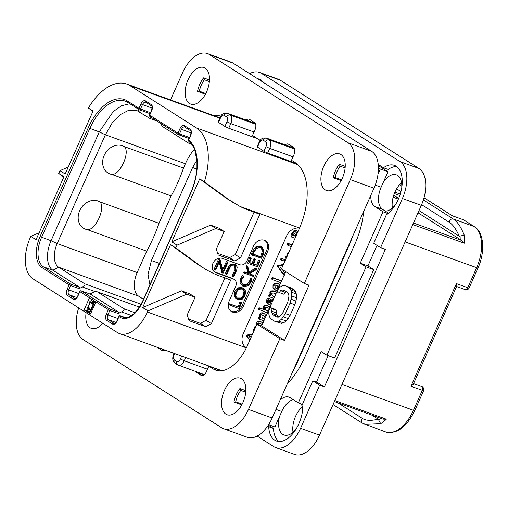 <?xml version="1.0" encoding="UTF-8"?>
<svg xmlns="http://www.w3.org/2000/svg" width="508" height="508" viewBox="0 0 508 508"><rect width="100%" height="100%" fill="white"/><g stroke="black" fill="none" stroke-linecap="round" stroke-linejoin="round"><path stroke-width="0.76" d="M276.612 292.195L273.171 290.836L270.993 290.944L269.888 292.208L270.008 294.843L269.062 294.723L268.745 295.199L268.878 296.329L269.646 296.818M245.586 347.174A12.148 9.995 122.5 0 0 246.526 347.593M252.609 333.959L247.028 335.045L246.45 335.598L249.809 340.284M263.112 322.669L259.747 321.335L257.613 321.405L256.559 322.644L256.597 325.26L254.705 326.835L254.711 329.324M254.673 329.305L253.536 329.711L253.936 330.975M254.038 330.733L253.448 330.359L253.721 330.841M266.116 315.881L264.541 313.842L263.017 312.966C261.607 312.458 260.566 312.96 259.893 314.471L259.651 315.874L260.109 317.335L259.34 317.055L258.483 317.659L258.401 318.3L259.423 319.183M260.109 317.335L260.985 317.887L260.21 317.608L259.353 318.218L259.277 318.859L258.401 318.3L258.686 318.713M270.167 306.73L266.732 305.365L264.458 305.435L263.366 306.705L263.525 309.359L259.093 307.753L258.242 308.337L258.185 308.959L259.226 309.899M263.525 309.359L259.963 308.305L259.112 308.896L259.061 309.518L258.185 308.959L258.477 309.423M268.014 310.991L266.014 310.261M273.228 299.834L272.561 299.409L272.847 299.866L272.561 299.409L271.615 299.866L271.45 301.752L270.643 302.635M271.831 302.984L270.44 303.187L270.891 300.755L270.135 298.806L269.005 298.12L267.849 298.26L266.732 299.688L266.744 302.368L268.878 304.47L270.954 304.965M276.562 292.303L274.047 291.389L271.863 291.497L270.764 292.767L270.878 295.402L269.932 295.275L269.507 296.405L268.637 295.853L268.878 296.329M274.663 296.596L272.39 295.707M279.768 285.077L277.266 282.988L274.796 283.115L273.031 285.121L272.986 287.82L274.745 289.617M281.597 280.943L272.504 277.546L271.659 278.092L271.583 278.746L272.612 279.686M281.546 281.064L273.38 278.105L272.536 278.644L272.459 279.298L271.583 278.746L271.837 279.197M283.439 264.401L277.851 265.487L277.273 266.033L281.051 271.247L281.159 272.142L282.689 272.752L284.321 274.79M282.296 272.796L284.277 274.892M284.302 274.841L283.839 274.612M283.261 259.194L281.959 258.14L282.391 258.642L281.959 258.14L281.267 258.235L280.645 259.671L281.934 260.731L283.166 260.001L283.261 259.194L282.835 258.693L281.591 259.429L281.934 260.731M285.509 259.721L284.747 259.448L283.864 260.172L283.978 261.042L284.855 261.601M288.347 253.213L287.198 253.638L287.23 256.172M287.103 256.121L286.22 255.924L285.814 256.489L285.706 257.137L286.341 257.842M286.442 257.607L285.706 257.137L285.972 257.607M292.132 244.773L287.668 243.3L287.115 244.583L288.131 245.447M292.043 244.977L288.544 243.859L287.992 245.142L287.115 244.583L287.42 244.996M297.948 232.086L296.088 230.467L293.834 230.791L291.852 233.407L290.97 235.833L291.198 236.766L291.909 237.223M296.088 230.467L296.958 231.026L294.704 231.35L292.729 233.966L291.846 236.391L292.068 237.325L291.198 236.766M246.45 347.745A12.148 9.995 -57.5 0 1 246.151 347.567A12.148 9.995 -57.5 0 1 243.205 333.889L286.531 236.118A12.148 9.995 -57.5 0 1 299.504 228.13M203.797 268.148L198.552 264.814A121.469 99.93 -57.5 0 1 194.227 261.861L199.466 265.195A121.469 99.93 122.5 0 0 203.797 268.148A121.469 99.93 122.5 0 0 220.059 276.142L230.715 280.003L211.379 323.64L205.632 326.682L200.387 323.348L206.134 320.3L224.923 277.901M199.466 265.195L175.806 247.929L177.032 245.167L215.862 228.467L224.193 231.483L216.357 249.161L218.186 254.953L234.76 260.953L229.514 257.62L235.261 254.571L254.051 212.173M92.926 111.354L88.386 108.026A52.838 29.547 -70.1 0 1 126.771 84.068A52.838 29.547 -70.1 0 1 130.067 85.693L196.482 127.959A52.838 29.547 -70.1 0 1 204.387 181.851L228.562 199.447L239.979 206.432A121.469 99.93 122.5 0 0 249.187 210.414L259.842 214.274L240.506 257.905L234.76 260.953M88.386 108.026L93.078 111.011L65.176 173.984L59.931 170.644L58.706 173.406L63.951 176.746L36.049 239.713L30.804 236.372L30.315 237.477A34.011 19.018 -70.1 0 0 32.918 278.79L117.399 332.556A34.011 19.018 -70.1 0 0 119.52 333.597A34.011 19.018 -70.1 0 0 147.415 312.001L147.904 310.896L186.734 294.196L195.066 297.218L187.23 314.89L189.059 320.681L205.632 326.682M230.759 311.074A9.112 7.493 122.5 0 0 242.151 305.619L243.313 306.362A9.112 7.493 -57.5 0 1 231.324 311.474A9.112 7.493 -57.5 0 1 229.114 301.219L235.718 286.302A6.071 4.997 122.5 0 0 234.251 279.464A6.071 4.997 122.5 0 0 233.432 279.063L215.919 272.72A7.893 6.496 -57.5 0 1 214.865 272.199A7.893 6.496 -57.5 0 1 213.258 262.668A7.893 6.496 -57.5 0 1 222.282 258.356L239.801 264.706A6.071 4.997 122.5 0 0 246.983 260.896L253.587 245.98A9.112 7.493 -57.5 0 1 265.582 240.868A9.112 7.493 -57.5 0 1 267.792 251.13L266.624 250.387A9.112 7.493 122.5 0 0 264.979 240.532M243.313 306.362L267.792 251.13M211.379 323.64L206.134 320.3M194.227 261.861L170.567 244.596L142.659 307.562L181.489 290.862L189.821 293.878L195.066 297.218M188.551 319.056L200.387 323.348M175.806 247.929L170.567 244.596M204.387 181.851L199.695 178.86L171.787 241.833L210.617 225.133L218.948 228.149L224.193 231.483M177.032 245.167L171.787 241.833M147.904 310.896L142.659 307.562M89.478 297.79L84.093 309.944L90.507 314.02L95.891 301.873L79.705 291.529L77.743 295.942C76.067 298.336 75.184 299.199 75.082 298.533A3.886 2.172 109.9 0 1 74.841 298.412L69.018 294.71A3.886 2.172 109.9 0 1 68.72 289.985L70.675 285.566L79.197 288.652L80.054 287.522L52.902 270.243A24.295 13.583 109.9 0 1 51.041 240.735L99.263 131.921L113.297 111.506L121.647 105.715L129.832 103.715M59.931 170.644L68.237 167.075M63.786 177.114L58.706 173.406M30.804 236.372L39.11 232.804M352.152 237.477A52.838 29.547 109.9 0 1 348.894 245.897L295.783 365.754A34.011 19.018 109.9 0 1 292.506 372.078M296.304 163.405L267.71 153.048L263.887 151.263L257.073 146.812L259.124 142.17L259.537 142.545L257.48 147.187M218.504 122.384L218.097 122.009L220.154 117.367L220.561 117.742L218.504 122.384L224.911 126.46L226.968 121.818A4.007 2.242 -70.1 0 0 226.663 116.948L224.098 115.316A3.035 2.496 -57.5 0 1 227.692 113.417A7.042 3.937 -70.1 0 0 227.247 113.201C223.761 112.763 221.393 114.154 220.154 117.367M257.632 138.716L228.74 128.245L224.911 126.46M232.918 202.413L227.679 199.085A121.469 99.93 -57.5 0 1 223.355 196.132L199.695 178.86M240.506 257.905L235.261 254.571M217.678 253.327L229.514 257.62M215.862 228.467L210.617 225.133M363.645 211.531A60.738 33.96 109.9 0 1 355.111 243.573L304.686 357.359A60.738 33.96 109.9 0 1 287.318 383.781M302.863 404.527L298.329 402.882L321.094 351.511L326.917 355.219L366.084 266.846L360.255 263.138L383.019 211.766L374.866 206.578L382.53 209.353L388.468 213.131M298.329 402.882L290.176 397.688A18.218 10.192 -70.1 0 0 289.039 397.129A18.218 10.192 -70.1 0 0 280.149 399.955M378.346 165.621L387.991 171.755L380.321 168.98L378.441 167.78M380.321 168.98L378.022 174.168M370.815 195.358A18.218 10.192 -70.1 0 0 374.866 206.578M326.917 355.219L334.588 358L373.748 269.621L367.925 265.913L377.025 245.383M367.925 265.913L360.255 263.138M387.953 213.557L383.019 211.766M260.947 80.194A27.33 15.284 -70.1 0 0 259.88 80.194M396.691 166.58A27.33 15.284 -70.1 0 0 388.169 169.462L383.438 167.748A27.33 15.284 109.9 0 1 394.449 165.373A27.33 15.284 109.9 0 1 401.726 187.82A27.33 15.284 109.9 0 1 386.397 214.694L373.729 243.288L380.6 247.663L402.387 198.501A30.366 16.98 -70.1 0 0 400.063 161.62L261.404 73.374A30.366 16.98 -70.1 0 0 259.512 72.441A30.366 16.98 -70.1 0 0 249.599 73.647M267.678 426.047L268.688 426.695A27.33 15.284 109.9 0 0 276.454 441.02A27.33 15.284 109.9 0 0 294.684 431.152A27.33 15.284 109.9 0 0 302.8 403.339L312.782 380.822L317.513 382.537L324.39 386.912L385.337 249.377L380.6 247.663M268.288 425.139L273.425 428.409A27.33 15.284 -70.1 0 0 278.949 441.528M296.234 428.758A19.069 10.662 -70.1 0 1 284.004 434.969A19.069 10.662 -70.1 0 1 279.489 416.598L274.904 426.942L268.599 424.656M302.406 411.715A19.069 10.662 -70.1 0 0 301.415 404M316.421 382.143L328.155 355.67M385.235 211.074A19.069 10.662 -70.1 0 0 395.611 204.502M401.784 187.465A19.069 10.662 -70.1 0 0 396.373 174.854A19.069 10.662 -70.1 0 0 383.407 182.105L381.14 187.223A18.218 10.192 -70.1 0 0 382.53 209.353M387.991 171.755L383.407 182.105M257.429 78.632A27.33 15.284 109.9 0 1 258.705 78.988A27.33 15.284 109.9 0 1 262.909 82.118M383.438 167.748L378.238 164.44M257.156 436.067L273.761 446.634A30.366 16.98 -70.1 0 0 275.654 447.567A30.366 16.98 -70.1 0 0 300.565 428.282L319.653 385.197L324.39 386.912M300.565 428.282L319.5 435.146L421.322 205.365A30.366 16.98 109.9 0 0 418.998 168.478L280.34 80.239A30.366 16.98 109.9 0 0 278.447 79.299L259.512 72.441M312.782 380.822L319.653 385.197M273.425 428.409L268.688 426.695M319.5 435.146A30.366 16.98 109.9 0 1 294.589 454.425L275.654 447.567M302.184 406.952A19.069 10.662 -70.1 0 0 295.554 416.363A19.069 10.662 -70.1 0 0 293.014 432.27M401.561 182.702A19.069 10.662 -70.1 0 0 394.932 192.107A19.069 10.662 -70.1 0 0 392.392 208.013M279.489 416.598L281.762 411.48A18.218 10.192 -70.1 0 1 293.326 399.694M366.084 266.846L373.748 269.621M456.724 286.201L413.252 384.308L410.921 386.283L456.419 283.61C457.016 285.858 456.914 286.76 456.108 286.302M469.1 288.03L467.779 287.725A3.035 1.695 109.9 0 1 465.29 289.655A3.035 3.035 0 0 0 469.1 288.03L477.926 268.116L405.124 241.916M423.38 199.962L453.295 218.999L474.002 226.498A3.035 2.496 122.5 0 1 474.409 226.701L463.906 220.015A3.035 2.496 122.5 0 0 463.499 219.812L474.002 226.498A34.011 19.018 109.9 0 1 476.606 267.811L467.779 287.725L456.419 283.61M421.608 204.705L449.409 222.396A3.035 2.496 122.5 0 1 453.295 218.999C457.295 221.532 460.953 226.917 464.255 235.147A34.011 19.018 109.9 0 1 464.293 243.211L412.814 224.561M452.279 215.729L424.021 197.803M194.424 149.193A38.265 21.4 -70.1 0 0 185.382 163.76L183.483 168.059A97.174 54.343 -70.1 0 1 171.132 195.923L159.004 223.298A97.174 54.343 109.9 0 1 146.66 251.155L137.166 272.574A19.437 10.871 -70.1 0 0 138.652 296.183L143.497 299.263M196.882 160.179L192.608 167.507L196.837 169.101M149.898 284.817L148.025 274.466L151.39 260.528L192.608 167.507M95.891 301.873L109.83 310.483A1.213 0.679 109.9 0 0 109.734 309.004L81.305 290.913A1.213 0.997 122.5 0 0 79.87 291.675L77.908 296.094A5.099 2.851 109.9 0 1 73.406 299.174L67.583 295.472A5.099 2.851 109.9 0 1 67.189 289.274L69.145 284.855L41.999 267.576A25.508 14.262 109.9 0 1 40.043 236.588L88.265 127.775A44.336 24.79 109.9 0 1 127.394 100.99L138.989 108.369L140.951 103.95A5.099 2.851 109.9 0 1 145.453 100.863L151.276 104.572A5.099 2.851 109.9 0 1 151.67 110.769L149.708 115.189L177.965 133.172L179.921 128.753A5.099 2.851 109.9 0 1 184.429 125.666L190.252 129.375A5.099 2.851 109.9 0 1 190.646 135.572L188.652 140.068A44.336 24.79 109.9 0 1 190.798 193.034L142.583 301.847A25.508 14.262 109.9 0 1 120.066 317.259L119.018 316.592L117.062 321.012A5.099 2.851 109.9 0 1 112.554 324.091L106.731 320.383A5.099 2.851 109.9 0 1 106.337 314.185L108.299 309.766A1.213 0.997 -57.5 0 1 109.734 309.004L119.202 312.439L118.351 313.569L121.507 311.893C123.787 310.68 124.581 309.626 123.901 308.724L97.333 291.852L139.516 307.137L97.568 291.967C96.082 291.49 94.196 291.852 91.91 293.059L90.024 294.062M119.202 312.439L90.773 294.342L81.305 290.913A1.213 0.679 -70.1 0 0 81.229 290.874A1.213 0.679 -70.1 0 0 81.007 290.862M80.054 287.522L70.587 284.093A1.213 0.997 -57.5 0 0 69.145 284.855L70.675 285.566A1.213 0.679 109.9 0 0 70.587 284.093L43.434 266.814A24.295 13.583 109.9 0 1 41.573 237.306L89.795 128.492A43.123 24.111 109.9 0 1 125.165 101.111A43.123 24.111 109.9 0 1 127.565 102.254M127.394 100.99A1.213 0.997 122.5 0 0 127.692 102.356L139.287 109.734A1.213 0.997 -57.5 0 0 139.446 109.817A1.213 0.679 -70.1 0 0 139.522 109.849A1.213 0.679 -70.1 0 0 140.519 109.08L142.475 104.661A3.886 2.172 109.9 0 1 145.669 102.191A3.886 2.172 109.9 0 1 145.713 102.21M149.041 112.166L148.984 113.278L139.522 109.849A1.213 1.213 0 0 1 139.287 109.734A1.213 0.997 -57.5 0 1 138.989 108.369L149.041 112.166L149.784 114.51M188.754 139.313L188.017 136.969L187.96 138.087L178.499 134.658A1.213 0.679 -70.1 0 0 179.495 133.883L177.965 133.172A1.213 0.997 -57.5 0 0 178.264 134.537A1.213 1.213 0 0 0 178.499 134.658A1.213 0.679 -70.1 0 1 178.422 134.62A1.213 0.997 -57.5 0 1 178.264 134.537L150.006 116.554A1.213 0.997 122.5 0 1 149.708 115.189L149.549 115.037A1.213 1.213 0 0 0 150.006 116.554A1.213 0.997 122.5 0 0 150.165 116.637M188.652 140.068L188.487 139.916A1.213 1.213 0 0 0 188.849 141.364A1.213 0.991 128.3 0 1 188.652 140.068M142.583 301.847L142.418 301.695C135.585 314.135 129.115 319.316 123.019 317.246A24.295 13.583 109.9 0 1 121.501 316.497L120.453 315.83A1.213 0.679 -70.1 0 0 120.377 315.792A1.213 0.679 -70.1 0 0 120.155 315.779M125.501 317.659L120.453 315.83A1.213 0.997 122.5 0 0 119.018 316.592L116.897 320.859C115.221 323.253 114.332 324.117 114.237 323.45A3.886 2.172 109.9 0 1 113.995 323.329L108.166 319.621A3.886 2.172 109.9 0 1 107.867 314.903L117.919 318.541M160.21 123.05L162.516 126.524L188.671 143.173L189.421 141.84M79.197 288.652L82.359 286.976C84.633 285.769 85.433 284.709 84.747 283.807L58.649 267.195A19.437 10.871 109.9 0 1 57.163 243.592L105.378 134.779L112.027 123.215L120.186 114.668L128.803 110.23L136.766 110.484L149.885 118.466L150.412 116.815M171.132 195.923L111.9 174.46A15.494 12.751 122.5 0 1 109.995 173.958A15.494 12.751 122.5 0 1 104.159 155.486A15.494 12.751 122.5 0 1 122.485 145.771A15.494 12.751 122.5 0 1 124.244 146.596C130.607 151.702 120.25 175.07 111.9 174.46M99.765 201.835C106.134 206.946 95.758 230.321 87.42 229.692A15.494 12.751 -57.5 0 1 85.515 229.191A15.494 12.751 -57.5 0 1 79.68 210.725A15.494 12.751 -57.5 0 1 98.006 201.009A15.494 12.751 -57.5 0 1 99.765 201.835L159.004 223.298M87.42 229.692L146.66 251.155M183.483 168.059L124.244 146.596M84.093 309.944L86.462 310.801L90.729 313.519M91.624 299.155L90.926 300.73M90.056 302.698L87.96 307.416M87.027 309.531L86.462 310.801M95.485 302.787L93.986 301.428L91.453 300.609L90.018 301.32L89.44 302.304L91.986 303.409L92.596 302.755M90.062 309.982L89.833 308.273L89.173 307.861L87.281 307.175L86.925 308.299L87.236 310.128L88.671 311.309L89.935 311.302L91.338 310.026L93.84 303.752L93.529 301.93L92.094 300.742M88.671 311.309L91.357 312.096M94.971 302.057L93.078 301.365M95.421 302.616L93.529 301.93M95.307 303.181L93.777 302.628M94.888 304.133L93.84 303.752M94.488 305.029L93.682 304.736M94.012 306.114L93.326 305.867M92.602 309.283L91.916 309.035M92.145 310.318L91.338 310.026M91.796 311.112L90.748 310.731M91.465 311.855L89.935 311.302M91.205 312.134L89.313 311.448M89.833 308.273L87.281 307.175M89.662 308.978L87.763 308.293L87.941 307.588M89.802 309.613L87.903 308.928L87.763 308.293M89.948 310.032L87.903 308.928M91.986 302.304L91.002 301.942L92.513 302.635L92.932 304.533L91.262 308.623L89.764 310.109L88.252 309.416M92.38 302.844L90.487 302.158L91.002 301.942M90.094 302.724L90.487 302.158M371.907 415.144L378.219 419.157C371.164 420.916 365.931 420.694 362.515 418.484L337.915 402.825M378.219 419.157L380.708 423.678L364.795 424.39M334.829 400.545L386.302 419.195L382.949 419.138L334.385 401.549M423.602 390.703L414.776 410.623L413.455 410.318L422.281 390.404A3.035 1.695 109.9 0 0 421.856 386.62A3.035 3.035 0 0 1 423.602 390.703L410.921 386.283M464.255 235.147L459.283 236.22L419.011 210.585M449.409 222.396C452.85 224.561 456.146 229.171 459.283 236.22M464.293 243.211L461.689 240.462L418.033 212.795M399.783 195.497L394.341 193.529M400.253 194.069L394.919 192.138M186.734 294.196L181.489 290.862M214.306 271.793A7.893 6.496 122.5 0 0 214.757 271.977L232.27 278.327A6.071 4.997 -57.5 0 1 233.083 278.721L234.251 279.464M242.151 305.619L266.624 250.387M238.627 308.331L239.446 308.331L241.414 302.92L240.455 301.942L240.544 302.362L240.455 301.942L239.833 302.082L238.131 306.915L229.648 303.841L229.292 304.711L230.067 305.206M238.131 306.915L230.518 304.4L230.099 304.673L229.222 304.114L229.292 304.711M243.865 288.658L241.897 287.572L237.839 287.826L234.69 291.567L234.239 296.291L236.023 298.59L237.96 299.663L242.043 299.422L244.977 296.012L245.65 291.078L243.865 288.658L242.773 288.125L238.716 288.379L235.566 292.119L235.109 296.843L236.893 299.149M242.71 286.055L240.087 283.07L240.544 278.384L242.392 275.596L243.7 275.958L241.421 278.936L240.957 283.629L242.71 286.055L243.586 286.48L247.961 285.858L251.117 282.15L251.866 279.197L250.793 278.238L250.996 278.644L250.793 278.238L250.196 278.536L249.574 281.356L246.894 284.461L242.792 284.88M247.669 266.198L246.786 265.64L246.253 266.421L248.025 273.253L248.895 273.812L244.919 272.371L244.5 273.215L253.251 276.384L253.556 275.495L249.238 273.933L256.248 269.665L256.597 269.05L255.276 268.256L249.136 271.977M248.025 273.253L244.05 271.812L243.63 272.656L244.392 273.145M244.5 273.215L244.405 272.707L243.535 272.155L243.63 272.656M253.67 276.022L252.679 274.942L252.8 275.463L252.679 274.942L249.479 273.78M256.673 265.106L253.625 264.243L255.251 259.747L254.349 258.782L254.381 259.194L254.349 258.782L253.727 258.94L252.07 263.436L252.946 263.995L249.53 262.757L251.206 258.394L250.228 257.397L250.336 257.835L250.228 257.397L249.625 257.626L247.675 262.769L248.641 263.684L257.588 266.764L259.95 261.106L258.959 260.121L259.074 260.547L258.959 260.121L258.388 260.236L256.673 265.106L253.702 264.033M252.07 263.436L249.612 262.547M247.764 263.131L248.552 263.633M251.397 253.727L252.266 254.286L252.47 255.543L253.028 255.213L261.474 258.274L262.979 255.384L263.957 251.06L262.02 247.015L260.115 245.961L255.956 246.729L252.794 250.819L251.397 253.727L251.409 254.845L252.292 255.429M252.47 255.543L251.6 254.984M235.864 265.011L234.042 263.995L230.308 264.389L228.168 267.195L225.355 273.545L226.727 274.498L229.705 268.18C230.861 265.557 232.461 264.598 234.506 265.309L235.28 265.684L235.826 270.192L233.058 276.447L233.813 276.663L236.671 270.218L237.23 266.941L235.864 265.011L234.918 264.554L231.184 264.947L229.044 267.754L226.231 274.098L226.447 274.491M234.804 265.43L234.956 269.634L232.181 275.888L233.286 276.828M220.097 259.347L218.751 258.699L214.065 269.272L215.144 270.199L215.703 270.027L219.672 261.068L222.663 272.961L223.203 273.075L227.889 262.509L227.743 262.109L227.12 262.306L223.114 271.348L219.92 259.061L214.941 269.824L215.144 270.199M219.208 262.122L221.793 272.402L222.866 273.234M227.889 262.509L226.866 261.55L227.013 261.957L226.866 261.55L226.251 261.753L222.714 269.735M241.414 302.92L241.332 302.501L240.703 302.635L239.001 307.473M230.162 305.27L230.099 304.673L230.162 305.27L238.957 308.546M239.751 302.292L240.627 302.851M242.373 289.039L243.345 289.516L244.881 291.535L244.335 295.707L241.827 298.577L238.316 298.742L237.395 298.298L235.877 296.367L236.233 292.36L238.906 289.217L242.373 289.039M242.881 289.255L244.005 290.976L243.459 295.148L240.957 298.025L236.988 297.999M251.866 279.197L251.67 278.79L251.066 279.089L250.45 281.908L247.764 285.02L243.986 285.566L241.694 283.121L242.075 279.178L243.935 276.523L243.7 275.958M250.469 278.27L251.339 278.829M256.47 268.808L249.377 272.942L247.802 266.548L247.358 266.281L247.123 266.979L248.895 273.812M246.228 265.97L247.098 266.529M246.482 265.728L247.358 266.281M246.786 265.64L247.802 266.548M259.95 261.106L259.836 260.674L259.264 260.794L257.55 265.665M249.53 257.861L250.406 258.42L248.641 263.684M249.625 257.626L250.406 258.42M249.879 257.41L250.755 257.962L250.495 258.178M251.206 258.394L250.755 257.962M255.251 259.747L255.226 259.34L254.603 259.493L252.946 263.995M258.293 260.483L259.169 261.042M262.02 247.015L260.991 246.513L256.832 247.282L253.67 251.371L252.266 254.286M251.543 253.492L252.412 254.044M251.765 253.505L252.641 254.064M260.629 247.447L261.499 247.866L263.182 251.219L262.268 255.334L261.264 257.2L253.238 254.292L254.337 251.517L256.743 248.317L260.629 247.447M261.036 247.612L262.306 250.666L261.391 254.775L260.394 256.642L253.314 254.076M260.394 256.642L261.264 257.2M221.793 272.402L222.663 272.961M247.028 335.045L247.898 335.604L247.32 336.156L247.491 336.868L249.961 339.941M252.26 334.753L247.898 335.604M250.654 338.372L249.371 336.804L251.511 336.436M263.061 322.777L260.623 321.888L258.489 321.964L257.169 324.237M258.42 324.695L258.464 323.748L259.772 323.475L262.338 324.409M264.541 313.842L263.887 313.525C262.484 313.017 261.442 313.519 260.769 315.03L260.528 316.427L260.985 317.887M259.556 319.265L263.919 320.846M265.017 318.764L264.42 319.138L262.858 318.567L262.014 317.195L261.899 315.493L263.696 315.449M263.176 315.195L264.782 316.655L265.176 318.002M263.233 315.22L263.906 316.103L264.141 318.205L263.55 318.579L262.572 318.224M263.55 318.579L264.42 319.138M270.123 306.832L267.608 305.918L265.328 305.994L264.236 307.264L264.401 309.912M268.154 311.277L266.351 310.617L265.417 309.194L265.328 307.823L266.732 307.492L269.405 308.464M259.347 309.975L259.061 309.518L267.437 312.909M273.437 299.968L272.491 300.425L272.51 301.454M269.005 298.12L269.875 298.679L268.726 298.818L267.608 300.247L267.621 302.927L268.878 304.47M269.24 300.253L269.761 301.117L269.627 302.8L268.675 301.873L268.63 300.634L269.335 300.298M268.834 300.361L268.751 302.247M274.593 296.748L272.726 296.069L271.844 294.754L271.812 293.306L273.19 292.976L275.844 293.935M269.754 296.888L269.507 296.405L269.754 296.888L273.875 298.38M270.008 294.843L270.878 295.402M278.708 283.82L275.673 283.667L273.907 285.68L273.856 288.379L275.615 290.176L277.451 290.303M274.174 289.344L275.615 290.176M277.4 285.204L278.587 286.226L278.663 287.649L277.743 288.563L276.339 288.506L275.184 287.541L275.069 286.099L277.4 285.204L277.857 285.426M275.514 287.985L275.895 288.29M277.374 285.198L277.787 287.09L276.873 288.004L275.469 287.953M272.713 279.756L272.459 279.298L272.713 279.756L280.822 282.696M285.102 273.031L283.534 271.183L283.826 270.453M281.051 271.247L281.927 271.805L282.143 272.752M277.851 265.487L278.727 266.04L278.149 266.592L278.321 267.31L281.927 271.805M283.083 265.195L278.727 266.04M282.759 269.773L282.6 270.173L281.743 269.126M281.483 268.808L280.194 267.246L282.34 266.878M285.617 260.001L284.74 260.725L285.013 261.677M287.096 256.476L286.582 257.696M286.22 255.924L286.976 256.407M288.296 245.548L291.306 246.64M292.068 237.325L295.097 238.087M295.834 236.423L293.357 235.528L294.602 233.261L296.456 232.835M296.196 232.715L297.021 233.972M295.942 232.651L296.151 233.42L295.402 236.029L293.434 235.312M295.402 236.029L295.872 236.328M203.543 77.857A19.437 10.871 109.9 0 0 197.549 91.383L199.365 91.186A16.396 9.169 109.9 0 1 204.419 79.769L203.543 77.857L209.48 80.01M204.419 79.769L209.372 81.566M199.365 91.186L205.797 93.516M197.549 91.383L205.416 94.234M233.001 63.081L209.328 54.508A30.366 16.98 -70.1 0 0 207.435 53.575L231.108 62.147A30.366 16.98 109.9 0 1 233.001 63.081L371.659 151.327A30.366 16.98 109.9 0 1 373.983 188.214L272.161 417.989A30.366 16.98 109.9 0 1 247.25 437.274L223.577 428.701A30.366 16.98 -70.1 0 0 248.488 409.416L279.819 338.715L256.953 324.161L247.529 345.427A38.868 21.736 109.9 0 1 215.646 370.11A38.868 21.736 109.9 0 1 213.22 368.916L208.851 366.135L206.4 371.659A6.071 3.397 109.9 0 1 201.422 375.514A6.071 3.397 109.9 0 1 201.041 375.323L196.088 372.174A6.071 3.397 109.9 0 1 195.345 371.392M78.683 307.918A30.366 16.98 -70.1 0 0 83.026 339.522L221.685 427.761A30.366 16.98 -70.1 0 0 223.577 428.701M373.983 188.214L350.31 179.635L304.298 283.477L281.432 268.929L299.174 228.879A54.661 30.569 109.9 0 0 294.989 162.484L291.49 160.261L293.941 154.737A6.071 3.397 109.9 0 0 293.472 147.358L288.525 144.208A6.071 3.397 109.9 0 0 288.144 144.024A6.071 3.397 109.9 0 0 285.255 144.894M246.278 120.091A6.071 3.397 109.9 0 1 249.168 119.215A6.071 3.397 109.9 0 1 249.549 119.405L254.502 122.555A6.071 3.397 109.9 0 1 254.965 129.934L252.514 135.458L260.191 140.341M213.722 115.57A54.661 30.569 109.9 0 1 220.809 116.129M164.802 350.006A6.071 3.397 109.9 0 1 162.274 350.596A6.071 3.397 109.9 0 1 161.893 350.412L156.94 347.256A6.071 3.397 109.9 0 1 156.68 347.066M170.529 99.924L182.524 72.854A30.366 16.98 -70.1 0 1 207.435 53.575M209.328 54.508L347.986 142.748A30.366 16.98 -70.1 0 1 350.31 179.635M241.522 378.784A19.437 10.871 109.9 0 1 243.478 401.282A19.437 10.871 109.9 0 1 227.07 414.731A19.437 10.871 109.9 0 1 225.857 414.134A19.437 10.871 109.9 0 1 223.901 391.63A19.437 10.871 109.9 0 1 240.309 378.187A19.437 10.871 109.9 0 1 241.522 378.784M340.9 154.527A19.437 10.871 109.9 0 1 342.856 177.032A19.437 10.871 109.9 0 1 326.447 190.475A19.437 10.871 109.9 0 1 325.234 189.878A19.437 10.871 109.9 0 1 323.279 167.38A19.437 10.871 109.9 0 1 339.687 153.93A19.437 10.871 109.9 0 1 340.9 154.527M205.156 68.142A19.437 10.871 109.9 0 1 207.112 90.64A19.437 10.871 109.9 0 1 190.703 104.089A19.437 10.871 109.9 0 1 189.49 103.492A19.437 10.871 109.9 0 1 187.535 80.988A19.437 10.871 109.9 0 1 203.943 67.539A19.437 10.871 109.9 0 1 205.156 68.142M102.794 323.259A19.437 10.871 109.9 0 1 91.326 328.339A19.437 10.871 109.9 0 1 90.113 327.743A19.437 10.871 109.9 0 1 86.112 312.642M304.298 283.477L309.029 285.198L284.55 340.43L279.819 338.715M285.712 271.653L261.684 325.876L284.55 340.43M279.305 292.583L280.6 290.697L282.321 289.985L284.086 290.208L287.369 292.291L288.512 293.922L288.976 296.031L287.884 301.663L283.197 312.236L279.914 316.478L278.2 317.195L276.428 316.973L273.152 314.884L272.009 313.252L271.539 311.15L272.117 308.8L269.932 307.41L268.732 311.169L268.942 314.916L269.767 317.252L271.278 319.119L274.555 321.202L281.419 323.374L283.502 322.885L286.207 320.993L288.188 318.637L290.112 315.341L294.799 304.768L295.999 301.009L296.52 297.726L296.316 293.98L295.485 291.643L293.973 289.776L290.697 287.693L285.966 285.979L283.832 285.521L281.75 286.004L279.044 287.896L277.114 291.192L279.305 292.583L284.036 294.297L285.337 292.418L286.683 291.859M278.575 317.036L276.746 314.966L276.276 312.865L276.847 310.515L274.663 309.124L269.932 307.41M256.953 324.161L261.684 325.876M208.851 366.135L221.609 370.757M274.555 321.202L276.689 321.653L278.771 321.17L281.476 319.278L285.382 313.626L290.068 303.054L291.789 296.012L291.579 292.265L290.747 289.922L289.243 288.061L285.966 285.979M285.337 292.418L280.6 290.697M285.617 291.179L282.321 289.985M277.889 316.598L273.152 314.884M276.746 314.966L272.009 313.252M276.276 312.865L271.539 311.15M276.847 310.515L272.117 308.8M281.419 323.374L276.689 321.653M283.502 322.885L278.771 321.17M286.207 320.993L281.476 319.278M288.188 318.637L283.451 316.922M290.112 315.341L285.382 313.626M294.799 304.768L290.068 303.054M295.999 301.009L291.268 299.295M296.52 297.726L291.789 296.012M296.316 293.98L291.579 292.265M295.485 291.643L290.747 289.922M293.973 289.776L289.243 288.061M241.783 404.882L233.915 402.031A19.437 10.871 109.9 0 1 239.909 388.499L245.847 390.652M233.915 402.031L235.731 401.828A16.396 9.169 109.9 0 1 240.792 390.417L245.739 392.208M240.792 390.417L239.909 388.499M235.731 401.828L242.164 404.158M341.16 180.626L333.292 177.775A19.437 10.871 109.9 0 1 339.287 164.249L345.224 166.395M333.292 177.775L335.109 177.571A16.396 9.169 109.9 0 1 340.163 166.16L339.287 164.249M340.163 166.16L345.116 167.951M335.109 177.571L341.541 179.908M239.979 206.432L299.555 228.016M246.393 347.866L147.415 312.001M130.067 85.693L219.786 118.199M174.619 353.562L174.009 354.933A4.007 2.242 -70.1 0 0 174.314 359.804L176.879 361.436A4.007 2.242 -70.1 0 0 180.416 359.016L184.239 360.801L185.674 357.569M178.022 365.055A7.042 3.937 -70.1 0 0 178.46 365.271A7.042 3.937 -70.1 0 0 184.239 360.801L207.48 369.221M180.416 359.016L181.693 356.127M176.879 361.436A3.035 2.496 122.5 0 0 177.616 364.858L204.311 374.637M174.314 359.804A3.035 2.496 122.5 0 0 175.05 363.226L177.616 364.858M267.71 153.048L269.767 148.406L293.014 156.832M263.887 151.263L265.944 146.621L269.767 148.406A7.042 3.937 -70.1 0 0 269.227 139.852L266.662 138.22L294.265 148.215M265.944 146.621A4.007 2.242 -70.1 0 0 265.64 141.757L263.074 140.125A4.007 2.242 -70.1 0 0 259.537 142.545M196.482 127.959L297.777 164.662M348.488 245.745L348.894 245.897M223.355 196.132L228.562 199.447M295.783 365.754L295.37 365.608M224.098 115.316A4.007 2.242 -70.1 0 0 220.561 117.742M226.663 116.948A3.035 2.496 -57.5 0 1 230.251 115.049L227.692 113.417L255.289 123.412M228.74 128.245L230.791 123.603A7.042 3.937 -70.1 0 0 230.251 115.049L255.632 124.244M265.64 141.757A3.035 2.496 -57.5 0 1 269.227 139.852L294.608 149.047M263.074 140.125A3.035 2.496 -57.5 0 1 266.662 138.22A7.042 3.937 -70.1 0 0 266.224 138.005C262.731 137.566 260.369 138.957 259.124 142.17M226.968 121.818L230.791 123.603L254.038 132.023M402.387 198.501L421.322 205.365M400.063 161.62L418.998 168.478M261.404 73.374L280.34 80.239M375.253 185.09L381.14 187.223M275.971 409.385L281.762 411.48M414.776 410.623C406.406 427.393 396.665 434.492 385.559 431.914A34.011 19.018 109.9 0 0 413.455 410.318L341.979 384.423M398.386 199.104L393.141 197.206M398.659 198.463L393.7 195.307M396.627 188.805L400.952 191.56M399.504 184.766L401.822 186.239M401.034 183.178L401.688 183.591M463.099 219.672A3.035 1.695 109.9 0 1 463.309 219.723A3.035 1.695 109.9 0 1 463.499 219.812L452.133 215.697M123.901 308.724L135.045 312.763M106.337 314.185L107.867 314.903L109.83 310.483L118.351 313.569M121.507 311.893L131.616 315.557M73.406 299.174A1.213 0.997 -57.5 0 1 74.841 298.412L75.241 298.558M67.583 295.472A1.213 0.997 -57.5 0 1 69.018 294.71L76.784 297.523M67.189 289.274L78.772 293.63M41.999 267.576A1.213 0.997 -57.5 0 1 43.434 266.814L52.902 270.243L58.649 267.195L138.652 296.183M40.043 236.588L51.041 240.735L57.163 243.592L137.166 272.574M88.265 127.775L99.263 131.921L105.378 134.779L185.382 163.76M125.165 101.111L127.692 102.356A1.213 0.997 122.5 0 0 127.851 102.438M140.951 103.95L152.133 108.16M145.453 100.863A1.213 0.997 122.5 0 0 145.91 102.311M151.276 104.572A1.213 0.997 122.5 0 0 151.575 105.943C152.286 105.683 152.26 107.239 151.505 110.623L149.549 115.037M188.017 136.969L179.495 133.883L181.451 129.464A3.886 2.172 109.9 0 1 184.639 127A3.886 2.172 109.9 0 1 184.69 127.019M179.921 128.753L191.11 132.963M184.429 125.666A1.213 0.997 122.5 0 0 184.887 127.114M190.252 129.375A1.213 0.997 122.5 0 0 190.544 130.746C191.262 130.486 191.237 132.048 190.481 135.426L188.487 139.916M190.798 193.034L190.633 192.881C194.304 184.512 196.406 176.117 196.939 167.697L196.939 160.979L194.888 150.4C193.383 146.336 191.37 143.326 188.849 141.364M120.066 317.259A1.213 0.997 -57.5 0 1 121.501 316.497L124.574 317.608M112.554 324.091A1.213 0.997 -57.5 0 1 113.995 323.329L114.389 323.475M106.731 320.383A1.213 0.997 -57.5 0 1 108.166 319.621L115.938 322.44M187.89 138.049L178.581 134.677M139.154 111.658L138.36 109.144M148.914 113.246L139.605 109.874M82.359 286.976L95.631 291.789M84.747 283.807L141.18 304.254M151.39 260.528L159.41 263.354M385.559 431.914L362.325 423.164A3.035 2.496 -57.5 0 1 362.515 418.484M386.302 419.195A34.011 19.018 109.9 0 1 380.708 423.678M380.81 418.37A30.975 17.323 109.9 0 1 378.631 419.925M460.051 236.195A30.975 17.323 109.9 0 1 460.191 239.63M461.689 240.462L413.506 223.006M174.009 354.933L173.596 354.565C172.11 358.337 172.599 361.226 175.05 363.226M232.27 278.327L233.432 279.063M215.919 272.72L214.757 271.977M239.833 302.082L240.703 302.635M229.648 303.841L230.518 304.4M237.839 287.826L238.716 288.379M241.897 287.572L242.773 288.125M234.239 296.291L235.109 296.843M234.69 291.567L235.566 292.119M244.005 290.976L244.881 291.535M243.459 295.148L244.335 295.707M240.957 298.025L241.827 298.577M237.439 298.19L238.316 298.742M240.087 283.07L240.957 283.629M240.544 278.384L241.421 278.936M242.392 275.596L243.262 276.155M243.116 285.013L243.986 285.566M246.894 284.461L247.764 285.02M249.574 281.356L250.45 281.908M250.146 279.044L251.022 279.597M250.196 278.536L251.066 279.089M255.276 268.256L256.153 268.808M244.05 271.812L244.919 272.371M246.253 266.421L247.123 266.979M251.555 270.427L252.432 270.98M258.388 260.236L259.264 260.794M249.434 258.153L250.311 258.712M253.657 259.137L254.527 259.696M253.727 258.94L254.603 259.493M258.337 260.363L259.213 260.921M255.956 246.729L256.832 247.282M260.115 245.961L260.991 246.513M252.794 250.819L253.67 251.371M262.306 250.666L263.182 251.219M261.391 254.775L262.268 255.334M228.168 267.195L229.044 267.754M230.308 264.389L231.184 264.947M234.042 263.995L234.918 264.554M234.956 269.634L235.826 270.192M218.751 258.699L219.621 259.258M226.251 261.753L227.12 262.306M246.621 336.309L247.491 336.868M246.45 335.598L247.32 336.156M259.747 321.335L260.623 321.888M253.536 329.711L254.279 330.187M254.705 326.835L255.53 327.368M256.559 322.644L257.435 323.202M257.613 321.405L258.489 321.964M259.893 314.471L260.769 315.03M263.017 312.966L263.887 313.525M258.483 317.659L259.353 318.218M259.34 317.055L260.21 317.608M259.651 315.874L260.528 316.427M263.906 316.103L264.782 316.655M264.141 318.205L264.878 318.675M266.732 305.365L267.608 305.918M258.242 308.337L259.112 308.896M259.093 307.753L259.963 308.305M263.366 306.705L264.236 307.264M264.458 305.435L265.328 305.994M271.996 299.466L272.866 300.025M266.744 302.368L267.621 302.927M266.732 299.688L267.608 300.247M267.849 298.26L268.726 298.818M270.745 302.577L271.621 303.13M271.45 301.752L272.174 302.216M271.634 300.546L272.504 301.098M271.615 299.866L272.491 300.425M268.884 300.565L269.761 301.117M273.171 290.836L274.047 291.389M268.745 295.199L269.615 295.758M269.062 294.723L269.932 295.275M269.564 294.684L270.44 295.237M269.888 292.208L270.764 292.767M270.993 290.944L271.863 291.497M274.796 283.115L275.673 283.667M277.266 282.988L278.136 283.54M272.986 287.82L273.856 288.379M273.031 285.121L273.907 285.68M277.711 285.674L278.587 286.226M277.787 287.09L278.638 287.63M276.873 288.004L277.743 288.563M272.504 277.546L273.38 278.105M271.659 278.092L272.536 278.644M281.019 271.361L281.889 271.92M277.444 266.751L278.321 267.31M277.273 266.033L278.149 266.592M281.267 258.235L282.143 258.794M280.714 258.877L281.591 259.429M284.747 259.448L285.433 259.886M283.864 260.172L284.74 260.725M284.258 259.607L285.128 260.159M287.198 253.638L287.985 254.14M285.814 256.489L286.683 257.048M286.626 255.949L287.058 256.229M287.223 243.891L288.099 244.45M287.668 243.3L288.544 243.859M288.131 243.319L289.001 243.878M290.97 235.833L291.846 236.391M291.852 233.407L292.729 233.966M293.834 230.791L294.704 231.35M296.151 233.42L296.939 233.921M295.866 234.918L296.361 235.236M272.161 417.989L248.488 409.416M218.275 370.745L213.22 368.916M201.835 375.615L201.041 375.323M203.86 374.993L196.088 372.174M162.681 350.698L161.893 350.412M164.713 350.075L156.94 347.256M371.659 151.327L347.986 142.748M277.127 292.513L276.25 291.96M126.771 84.068L219.951 117.824M119.52 333.597L221.952 370.713M266.224 138.005L294.221 148.145M227.247 113.201L255.245 123.342M456.59 286.506L465.29 289.655M474.409 226.701C483.895 232.124 485.47 251.701 477.926 268.116M398.678 198.418L393.719 195.262M401.072 183.14L401.676 183.528M424.034 197.758L452.26 215.716L463.309 219.723A3.035 3.035 0 0 1 463.906 220.015M90.691 294.303L81.229 290.874A1.213 1.213 0 0 0 79.705 291.529M145.669 102.191L151.575 105.943M184.639 127L190.544 130.746M190.633 192.881L142.418 301.695M125.527 317.659L120.377 315.792A1.213 1.213 0 0 0 118.853 316.44M191.675 144.291L188.862 143.269M157.124 121.088L149.885 118.466M421.856 386.62L413.556 383.61M362.325 423.164L333.058 404.546M174.123 353.384L173.596 354.565M241.376 302.52L240.506 301.968M230.111 305.238L229.235 304.686M251.727 278.822L250.85 278.263M253.625 275.533L252.749 274.974M244.437 273.183L243.567 272.631M259.893 260.706L259.017 260.147M248.59 263.665L247.72 263.106M251.162 257.981L250.285 257.429M255.251 259.353L254.375 258.794M252.349 255.486L251.479 254.933M252.311 254.946L251.441 254.394M233.153 276.765L232.283 276.212M226.327 274.441L225.457 273.882M219.951 259.08L219.081 258.528M227.819 262.147L226.949 261.588M215.03 270.148L214.154 269.589M263.627 322.986L262.757 322.434M259.486 319.234L258.61 318.675M270.675 307.042L269.799 306.483M259.283 309.944L258.413 309.391M273.526 300.012L272.65 299.453M269.697 296.856L268.821 296.304M272.656 279.724L271.78 279.171M284.658 275.139L283.781 274.587M282.975 258.762L282.099 258.204M281.813 260.674L280.937 260.115M286.779 258.134L285.902 257.575M288.201 245.51L287.331 244.951"/></g></svg>
